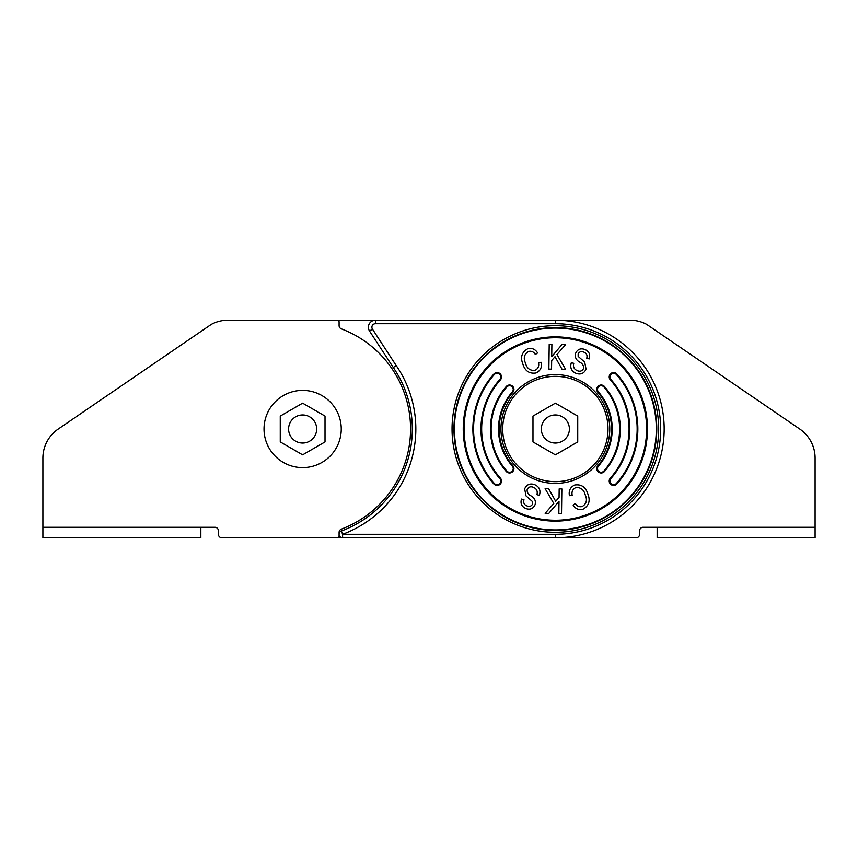 <?xml version="1.0" encoding="UTF-8"?>
<svg xmlns="http://www.w3.org/2000/svg" width="858" height="858" viewBox="0 0 858 858"><rect width="100%" height="100%" fill="white"/><g stroke="black" fill="none" stroke-linecap="round" stroke-linejoin="round"><path stroke-width="1.29" d="M636.089 537.805L342.599 537.805A3.507 3.507 0 0 1 341.377 531.005A108.805 108.805 0 0 0 393.286 367.514L369.53 331.038A7.025 7.025 0 0 1 375.418 320.195L555.362 320.195A108.805 108.805 0 0 1 664.167 429A108.805 108.805 0 0 1 555.362 537.805L636.089 537.805A3.507 3.507 0 0 0 639.596 534.298L639.596 530.791A3.507 3.507 0 0 1 643.114 527.284A3.507 3.507 0 0 0 639.596 530.791M375.418 323.702L375.418 320.195L396.535 320.195L302.638 320.195L375.418 320.195A7.025 7.025 0 0 0 369.53 331.038L393.286 367.514A108.805 108.805 0 0 1 341.377 531.005L342.599 534.298L555.362 534.298A105.298 105.298 0 0 0 660.66 429A105.298 105.298 0 0 0 555.362 323.702L375.418 323.702A3.507 3.507 0 0 0 372.469 329.129L369.53 331.038M342.599 537.805L302.638 537.805L342.599 537.805L342.599 534.298A112.323 112.323 0 0 0 396.214 365.562L393.286 367.514M337.333 537.805L221.911 537.805L337.333 537.805A1.759 1.759 0 0 0 339.092 536.057L339.092 532.421A3.507 3.507 0 0 1 341.366 529.139A107.057 107.057 0 0 0 341.366 328.861A3.507 3.507 0 0 1 339.092 325.579L339.092 321.943A1.759 1.759 0 0 0 337.333 320.195L227.917 320.195L337.333 320.195M42.9 523.766L42.9 458.054L42.9 527.284L200.847 527.284L200.847 537.805L42.9 537.805L42.9 527.284M214.886 527.284A3.507 3.507 0 0 1 218.404 530.791L218.404 534.298L218.404 530.791A3.507 3.507 0 0 0 214.886 527.284L200.847 527.284M630.083 320.195L520.667 320.195L630.083 320.195A35.103 35.103 0 0 1 646.685 324.367L799.817 429.075A35.103 35.103 0 0 1 815.1 458.054L815.1 523.766M608.011 429A52.649 52.649 0 0 1 555.362 481.649A52.649 52.649 0 0 1 502.713 429A52.649 52.649 0 0 1 555.362 376.351A52.649 52.649 0 0 1 608.011 429M815.1 527.284L815.1 537.805L657.153 537.805L657.153 527.284L815.1 527.284L815.1 458.054M643.114 527.284L657.153 527.284M325.021 416.076L302.638 403.163L280.266 416.076L280.266 441.924L302.638 454.837L325.021 441.924L325.021 416.076M316.677 429A14.039 14.039 0 0 0 302.638 414.961A14.039 14.039 0 0 0 288.599 429A14.039 14.039 0 0 0 302.638 443.039A14.039 14.039 0 0 0 316.677 429M577.734 416.076L555.362 403.163L532.979 416.076L532.979 441.924L555.362 454.837L577.734 441.924L577.734 416.076M341.248 429A38.61 38.61 0 0 1 302.638 467.61A38.61 38.61 0 0 1 264.028 429A38.61 38.61 0 0 1 302.638 390.39A38.61 38.61 0 0 1 341.248 429M493.854 483.955A4.387 4.387 0 0 0 501.512 481.038A4.387 4.387 0 0 0 500.396 478.11A73.713 73.713 0 0 1 500.396 379.89A4.387 4.387 0 0 0 498.691 372.865A4.387 4.387 0 0 0 493.854 374.045A82.486 82.486 0 0 0 493.854 483.955L494.369 483.494A3.689 3.689 0 0 0 500.804 481.038A3.689 3.689 0 0 0 499.871 478.582A74.41 74.41 0 0 1 499.871 379.418A3.689 3.689 0 0 0 498.434 373.52A3.689 3.689 0 0 0 494.369 374.506A81.778 81.778 0 0 0 494.369 483.494M506.241 471.471A4.387 4.387 0 0 0 513.942 468.597A4.387 4.387 0 0 0 512.88 465.733A56.156 56.156 0 0 1 512.88 392.267A4.387 4.387 0 0 0 511.089 385.285A4.387 4.387 0 0 0 506.241 386.529A64.94 64.94 0 0 0 506.241 471.471L506.767 471.01A3.689 3.689 0 0 0 513.245 468.597A3.689 3.689 0 0 0 512.344 466.184A56.864 56.864 0 0 1 512.344 391.816A3.689 3.689 0 0 0 510.842 385.95A3.689 3.689 0 0 0 506.767 386.99A64.232 64.232 0 0 0 506.767 471.01M611.518 429A56.156 56.156 0 0 1 597.844 465.733A4.387 4.387 0 0 0 598.294 471.921A4.387 4.387 0 0 0 604.482 471.471A64.94 64.94 0 0 0 604.482 386.529A4.387 4.387 0 0 0 598.294 386.079A4.387 4.387 0 0 0 597.844 392.267A56.156 56.156 0 0 1 611.518 429M616.87 483.955A82.486 82.486 0 0 0 616.87 374.045A4.387 4.387 0 0 0 610.671 373.691A4.387 4.387 0 0 0 610.328 379.89A73.713 73.713 0 0 1 610.328 478.11A4.387 4.387 0 0 0 610.671 484.309A4.387 4.387 0 0 0 616.87 483.955L616.344 483.494A81.778 81.778 0 0 0 616.344 374.506A3.689 3.689 0 0 0 611.143 374.217A3.689 3.689 0 0 0 610.853 379.418A74.41 74.41 0 0 1 610.853 478.582L610.328 478.11M500.954 429A54.408 54.408 0 0 0 555.362 483.408A54.408 54.408 0 0 0 609.77 429A54.408 54.408 0 0 0 555.362 374.592A54.408 54.408 0 0 0 500.954 429M646.621 429A91.259 91.259 0 0 0 555.362 337.741A91.259 91.259 0 0 0 464.103 429A91.259 91.259 0 0 0 555.362 520.259A91.259 91.259 0 0 0 646.621 429M339.092 534.298A3.507 3.507 0 0 1 341.377 531.005M576.179 373.402C571.417 371.278 569.798 367.707 571.331 362.687L573.777 363.32C572.876 366.806 574.066 369.272 577.38 370.71C580.147 371.782 582.207 371.053 583.537 368.522C583.815 365.594 582.464 363.427 579.472 361.99C575.975 359.931 574.699 357.025 575.654 353.26C577.509 349.313 580.523 348.026 584.706 349.399C589.006 351.244 590.519 354.418 589.231 358.923L586.733 358.247C587.569 355.309 586.582 353.26 583.783 352.112C581.295 351.083 579.418 351.683 578.153 353.914L578.163 356.381L584.706 362.119L586.057 369.165C584.019 373.477 580.727 374.882 576.179 373.402M551.544 369.133L548.863 369.09L549.206 344.423L551.887 344.455L551.715 356.692L561.926 344.594L565.561 344.648L556.928 354.526L565.594 369.326L562.054 369.283L555.029 356.692L551.662 360.575L551.544 369.133M535.017 370.366C538.148 368.704 539.307 366.066 538.481 362.451L541.301 362.323C542.17 367.31 540.411 370.86 536.003 372.983C529.311 373.938 524.914 370.913 522.833 363.921C520.184 357.26 521.782 352.23 527.627 348.82C531.896 347.715 535.21 349.088 537.58 352.917L535.36 354.515C533.74 351.801 531.467 350.793 528.528 351.469C524.249 354.15 523.219 357.99 525.439 362.988C526.812 368.329 529.997 370.795 535.017 370.366M572.243 495.549C571.417 491.934 572.565 489.296 575.707 487.634C580.716 487.205 583.912 489.671 585.274 495.012C587.505 500.01 586.475 503.85 582.196 506.531C579.257 507.207 576.973 506.199 575.364 503.485L573.144 505.083C575.514 508.912 578.828 510.285 583.086 509.18C588.942 505.77 590.54 500.74 587.88 494.079C585.8 487.087 581.413 484.062 574.721 485.017C570.313 487.14 568.543 490.69 569.422 495.677L572.243 495.549M561.507 513.577L561.851 488.91L559.18 488.867L559.062 497.425L555.694 501.308L548.659 488.717L545.13 488.674L553.796 503.474L545.152 513.352L548.788 513.406L559.008 501.308L558.837 513.545L561.507 513.577M539.392 495.313C540.926 490.293 539.307 486.722 534.534 484.598C529.987 483.118 526.694 484.523 524.656 488.835L526.008 495.881L532.55 501.619L532.561 504.086C531.295 506.317 529.418 506.917 526.93 505.888C524.131 504.74 523.155 502.691 523.981 499.753L521.492 499.077C520.205 503.582 521.718 506.756 526.018 508.601C530.201 509.974 533.215 508.687 535.07 504.74C536.014 500.975 534.749 498.069 531.252 496.01C528.26 494.573 526.898 492.406 527.177 489.478C528.517 486.947 530.576 486.218 533.344 487.29C536.647 488.728 537.848 491.194 536.936 494.68L539.392 495.313M569.401 429A14.039 14.039 0 0 0 555.362 414.961A14.039 14.039 0 0 0 541.323 429A14.039 14.039 0 0 0 555.362 443.039A14.039 14.039 0 0 0 569.401 429M218.404 534.298A3.507 3.507 0 0 0 221.911 537.805M227.917 320.195A35.103 35.103 0 0 0 211.315 324.367L58.183 429.075A35.103 35.103 0 0 0 42.9 458.054M479.547 320.195L380.684 320.195M512.88 392.267L512.344 391.816M612.226 429A56.864 56.864 0 0 1 598.38 466.184A3.689 3.689 0 0 0 598.755 471.385A3.689 3.689 0 0 0 603.946 471.01A64.232 64.232 0 0 0 603.946 386.99A3.689 3.689 0 0 0 598.755 386.615A3.689 3.689 0 0 0 598.38 391.816A56.864 56.864 0 0 1 612.226 429M597.844 465.733L598.38 466.184M604.482 471.471L603.946 471.01M453.957 429A101.405 101.405 0 0 0 555.362 530.405A101.405 101.405 0 0 0 656.767 429A101.405 101.405 0 0 0 555.362 327.595A101.405 101.405 0 0 0 453.957 429M658.676 429A103.314 103.314 0 0 1 555.362 532.314A103.314 103.314 0 0 1 452.048 429A103.314 103.314 0 0 1 555.362 325.686A103.314 103.314 0 0 1 658.676 429M463.245 429A92.117 92.117 0 0 1 555.362 336.883A92.117 92.117 0 0 1 647.479 429A92.117 92.117 0 0 1 555.362 521.117A92.117 92.117 0 0 1 463.245 429M656.295 429A100.933 100.933 0 0 0 555.362 328.067A100.933 100.933 0 0 0 454.429 429A100.933 100.933 0 0 0 555.362 529.933A100.933 100.933 0 0 0 656.295 429M372.469 329.129L396.214 365.562M555.362 320.195L555.362 323.702M555.362 537.805L555.362 534.298M610.853 478.582A3.689 3.689 0 0 0 611.143 483.783A3.689 3.689 0 0 0 616.344 483.494M603.946 386.99L604.482 386.529M598.38 391.816L597.844 392.267M512.88 465.733L512.344 466.184"/></g></svg>
